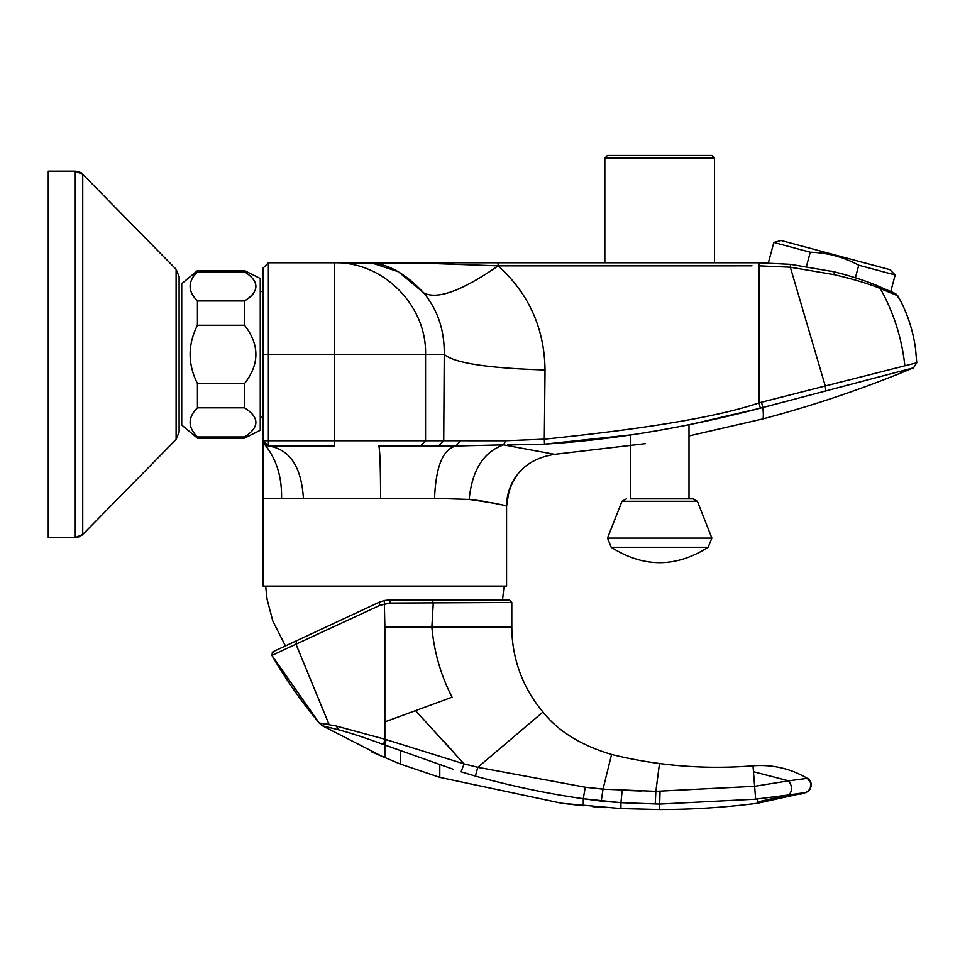 <?xml version="1.0" encoding="UTF-8"?>
<svg xmlns="http://www.w3.org/2000/svg" width="965" height="965" viewBox="0 0 965 965"><rect width="100%" height="100%" fill="white"/><g stroke="black" fill="none" stroke-linecap="round" stroke-linejoin="round"><path stroke-width="1.45" d="M855.388 277.787L858.754 265.23L895.17 274.989L890.767 291.454L895.749 293.806L899.718 299.331L897.776 295.809L890.478 292.528M806.463 266.352L810.25 252.239L773.821 242.468L768.345 262.914L759.033 262.782L790.48 264.338L834.267 271.841C850.454 275.954 864.254 280.357 875.665 285.025L895.484 293.662L897.776 295.809L895.749 293.806M773.821 242.468L781.119 240.514L889.827 269.645L895.17 274.989M858.754 265.23C843.615 257.028 827.451 252.697 810.25 252.239M48.25 537.601L48.25 171.167L75.27 171.167L75.27 537.601L48.25 537.601M75.27 537.601L82.737 534.477L176.113 439.461L179.116 432.127L176.113 439.461L176.113 269.307L82.737 174.303L82.737 534.477L82.097 535.08M179.116 432.127L179.116 276.653L176.113 269.307L179.116 276.653M463.477 445.794L503.525 444.865L554.634 454.334C525.141 459.195 509.122 476.517 506.565 506.299L506.565 586.117L263.156 586.117L263.156 498.338L281.563 498.338C282.009 476.674 276.255 458.568 264.289 444.021C276.255 458.568 282.009 476.674 281.563 498.338L303.42 498.338C301.333 466.553 289.657 449.099 268.391 445.999L263.156 440.764L263.156 268.017L263.156 291.563L260.26 291.563M273.179 498.338L263.156 498.338L263.156 440.764L432.827 440.764M509.062 490.389L506.565 506.299C505.853 505.19 493.392 502.898 469.171 499.436L434.564 498.338L452.042 498.519M475.407 500.099L486.987 501.8M492.524 502.837L500.678 504.695M469.171 499.436C472.03 470.257 483.489 452.066 503.525 444.865L455.938 445.999C442.959 449.099 435.83 466.541 434.564 498.338C435.83 466.541 442.959 449.099 455.938 445.999L378.787 445.999C379.896 449.099 380.5 466.541 380.608 498.338L303.42 498.338M264.675 444.455L263.156 440.764L268.391 445.999L268.391 262.782L759.033 262.782L759.033 265.833L790.311 267.209L825.268 385.988L916.75 362.792L913.529 367.81C864.23 388.364 813.857 405.433 762.386 419.039L688.998 435.939M264.7 444.467L268.366 445.999L334.36 445.999L334.36 354.384L444.238 354.384C454.093 363.009 487.699 368.208 545.032 369.969L544.308 439.171C647.262 428.725 718.841 416.627 759.033 402.887L759.033 262.782M455.95 445.999L460.317 440.824L455.95 445.999M645.452 443.647L554.634 454.334L503.525 444.865L505.66 440.776L425.553 440.764L425.553 354.384C426.82 305.435 383.093 261.515 334.36 262.782L431.053 263.457L498.169 265.858C528.82 293.577 544.441 328.281 545.032 369.969M507.288 445.01L544.513 444.153L630.374 434.95L630.374 498.869M688.998 498.869L688.998 424.829L760.541 408.135M373.093 263.385L398.412 271.768L423.756 292.926C437.772 309.994 444.6 330.476 444.238 354.384L443.731 440.764L438.508 445.999L420.342 445.999L425.553 440.764M760.336 408.195L759.033 402.887L761.469 402.224L762.808 407.532L913.529 367.81C864.314 388.328 813.929 405.409 762.386 419.039C763.508 418.738 763.653 414.89 762.808 407.532L760.336 408.195C684.173 428.002 612.232 439.992 544.513 444.153L544.308 439.171L505.66 440.776M752 265.833L498.169 265.858C462.054 290.863 437.254 299.898 423.756 292.926C403.828 271.599 383.877 261.551 363.914 262.782L370.693 262.782M263.156 268.017L268.391 262.782M825.847 391.139L825.268 385.988L761.469 402.224M790.48 264.338L790.311 267.209L834.146 274.663C851.154 278.608 865.581 282.829 877.45 287.329L897.776 295.809C906.871 311.671 912.781 329.27 915.532 348.63L916.75 362.792M752.99 765.812C721.748 768.357 690.59 767.597 659.505 763.52C690.59 767.597 721.748 768.357 752.99 765.812L753.472 771.723L788.646 780.83L807.343 778.345C812.578 780.239 812.639 789.792 805.727 792.579L805.727 792.579C812.301 788.526 812.844 783.785 807.343 778.345A91.579 91.579 -167.9 0 0 804.955 776.97C788.755 768.128 771.433 764.413 752.99 765.812L755.643 799.189L788.875 794.931C792.47 790.986 792.398 786.282 788.646 780.83L754.678 786.294L655.85 791.336L659.505 763.52A439.702 439.702 10.7 0 1 611.581 754.473C580.725 745.233 557.867 731.072 542.993 712.001L477.844 767.296L475.335 776.077C511.727 786.161 547.698 793.7 583.27 798.718L585.26 787.235L477.844 767.296L464.056 763.894L415.541 710.626L384.866 721.88L384.866 739.202L336.23 726.018L319.222 722.99L271.889 655.416L273.047 651.725L296.641 640.724L295.978 644.21L271.889 655.416A487.409 487.409 0 0 0 319.222 722.99L271.889 655.416L273.385 651.568L272.239 652.328M804.955 776.97L806.692 777.959M757.658 801.951L757.827 803.206L805.727 792.579L788.875 794.931L757.658 801.951L757.284 798.996M542.993 712.001A131.228 131.228 59.8 0 1 519.846 672.316A131.228 131.228 -100.1 0 1 511.8 627.069L511.8 602.51L509.182 599.892L511.8 602.51L390.101 603.077L379.945 605.32L295.978 644.21L329.077 724.486L326.339 723.955M415.541 710.626L452.066 697.2C440.824 675.283 434.093 651.918 431.862 627.069L511.8 627.069L511.8 602.51L509.182 599.892L390.005 599.892L384.299 600.532L378.943 602.353L315.784 631.798M757.827 803.206A766.463 766.463 0 0 1 659.505 809.538L620.929 808.574L620.929 802.687L659.505 804.098L755.571 799.189M655.235 804.038L655.85 791.336L603.016 789.165L611.581 754.473L618.07 756.029M432.284 599.892L433.261 603.077L431.862 627.069L384.866 627.093L384.299 600.532L378.943 602.353L379.945 605.32M606.153 789.406L584.862 787.199M601.255 801.119L583.27 798.718L620.929 802.687L601.255 801.119L603.016 789.165L585.26 787.235M659.505 809.538L660.06 791.372M384.866 627.093L384.866 721.88M475.335 776.077L461.077 771.795L464.056 763.894L384.866 739.202L383.624 744.582C365.771 737.96 350.85 733.05 338.884 729.866L322.467 725.789L319.222 722.99M453.152 769.226L383.624 744.582M319.463 723.268L322.467 725.789L384.866 757.802L384.866 745.052L386.145 739.612M372.044 752.145L400.463 764.099L439.787 777.368L561.763 803.278L583.27 805.739L583.27 798.718M804.774 778.719L799.165 779.394M754.618 785.57L754.678 786.294M803.531 792.832L798.272 793.556M509.182 599.892L495.817 599.892M431.862 627.069L433.273 603.077L432.597 603.077M641.665 791.059L622.172 790.287L620.929 802.687M611.243 755.836L611.581 754.473M346.519 617.467L338.908 621.026M331.453 627.72L295.978 644.21M479.508 767.73L477.844 767.296M453.417 751.856L442.887 740.348M378.943 602.353L320.802 629.457M315.41 631.966L287.618 644.934M288.511 644.524L289.584 644.017M292.178 642.811L313.794 632.726M621.979 501.293L697.393 501.293L711.88 538.108L607.492 538.108L621.979 501.293L626.406 498.869M697.393 501.293L692.979 498.869L630.471 498.869M708.177 547.276C675.85 567.794 643.522 567.794 611.195 547.264L708.177 547.264L711.88 538.108M604.838 158.079L607.455 155.462L711.917 155.462L714.534 158.079L604.838 158.079L604.838 262.782M260.26 278.475L260.26 430.294L244.555 438.146L244.555 436.964C259.669 427.254 259.669 417.543 244.555 407.809L244.555 383.527C259.669 364.131 259.669 344.698 244.555 325.241L244.555 300.959C259.669 291.249 259.669 281.539 244.555 271.804L244.555 270.634L260.26 278.475M255.93 286.388L255.194 290.368M253.035 294.204L249.477 297.775M244.555 407.809L197.439 407.809C187.692 417.543 187.692 427.254 197.439 436.964L197.439 438.146L244.555 438.146M244.555 436.964L197.439 436.964M193 413.02L197.439 407.809L197.439 383.527C187.692 364.131 187.692 344.698 197.439 325.241L244.555 325.241M244.555 383.527L197.439 383.527M193 277.015L197.439 271.804C187.692 281.539 187.692 291.249 197.439 300.959L197.439 325.241M197.439 438.146L181.734 425.058L181.734 283.71L197.439 270.634L197.439 271.804L244.555 271.804M244.555 300.959L197.439 300.959M434.564 498.338L380.608 498.338M379.136 446.928L379.221 447.531M263.156 354.384L334.36 354.384L334.36 262.782L334.36 354.384M498.024 262.782L498.169 265.858M880.176 288.354C893.59 312.322 901.817 338.088 904.844 365.663M831.142 271.093L834.267 271.841L834.146 274.663M875.665 285.025L877.45 287.329M384.299 600.532L390.005 599.892L390.101 603.077M338.884 729.866L336.23 726.018M439.787 777.368L439.787 764.75M400.463 764.099L400.463 750.867M753.472 771.723L788.646 780.83M82.737 174.303L75.27 171.167C80.035 171.987 82.52 173.025 82.737 174.303M79.974 536.516L76.151 537.565M263.156 498.338L263.156 450.764M506.565 506.299C506.649 495.274 509.846 485.238 516.154 476.179M834.267 271.841L844.665 274.567M805.727 792.579L800.287 794.255M511.8 627.069L511.884 631.52M620.929 808.574L561.763 803.278M807.343 778.345L810.962 783.218L810.105 789.093M271.889 655.416L271.551 654.391M511.812 627.962L511.824 629.494M605.272 807.633L592.703 806.631M323.673 726.524L320.404 724.232M502.536 599.892L504.056 586.117M285.447 645.947L272.805 621.002L267.112 599.422L265.665 586.117M611.195 547.264L607.492 538.108M714.534 262.782L714.534 158.079M263.156 417.206L260.26 417.206M197.439 270.634L244.555 270.634"/></g></svg>
